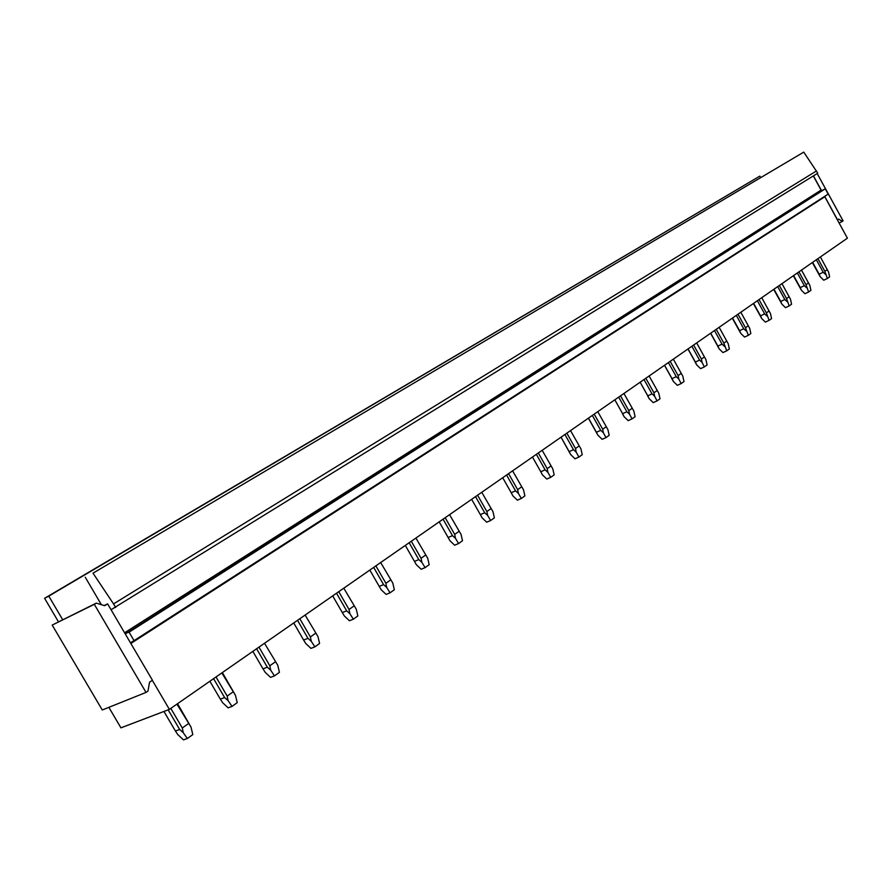 <?xml version="1.0" encoding="UTF-8"?>
<svg xmlns="http://www.w3.org/2000/svg" width="892" height="892" viewBox="0 0 892 892"><rect width="100%" height="100%" fill="white"/><g stroke="black" fill="none" stroke-linecap="round" stroke-linejoin="round"><path stroke-width="1.34" d="M58.426 621.769L44.6 598.298L759.817 176.125L48.792 596.124L62.663 619.684M759.817 176.125L760.508 177.385M104.163 605.557L107.62 603.873L104.643 605.701L96.314 603.115L94.307 604.341L146.032 692.415L147.983 691.088L149.544 682.202L152.443 680.25L107.62 603.873M44.6 598.298L48.792 596.124M817.183 173.539L843.096 220.881L842.371 221.372L838.614 219.097L837.398 219.889L847.4 238.175L169.38 709.385L120.933 727.839L108.857 707.345M169.38 709.385L152.331 680.328M96.314 603.115L52.193 625.069L102.268 709.987L146.032 692.415M130.466 642.798L134.045 640.634L129.084 632.172L124.991 633.465M813.326 175.925L821.075 190.096L124.59 632.774M134.045 640.634L828.166 194.121L825.267 188.814L822.078 190.487L821.075 190.096M821.432 190.453L813.437 175.858M825.267 188.814L129.084 632.172M837.398 219.889L824.632 196.396M816.503 170.93L113.54 603.895L93.013 573.177L803.759 152.119L817.752 173.193L111.065 609.727M113.54 603.895L115.67 607.508M837.521 219.833L824.676 196.374M839.093 223.011L842.371 221.372M93.013 573.177L803.759 152.119M52.193 625.069L94.307 604.341M101.365 604.676L85.242 577.213M820.372 256.952L828.568 272.082L829.616 276.888L827.397 278.482L824.855 271.335L817.908 258.669M827.308 269.596L824.855 271.335M812.333 262.549L820.261 276.788L819.157 274.201L823.204 272.272L816.336 259.762M823.204 272.272L825.434 274.312M820.261 276.788L823.74 280.211L827.397 278.482M819.157 274.201L812.634 262.326M801.495 270.075L809.847 285.44L810.917 290.324L808.631 291.974L806.022 284.715L798.942 271.848M808.553 282.92L806.022 284.715M793.334 275.751L801.395 290.223L800.269 287.614L804.339 285.674L797.348 272.963M804.339 285.674L806.613 287.748M801.395 290.223L804.941 293.713L808.631 291.974M800.269 287.614L793.624 275.539M781.972 283.645L790.49 299.255L791.572 304.228L789.208 305.934L786.543 298.564L779.329 285.485M789.164 296.702L786.543 298.564M773.687 289.398L781.894 304.127L780.734 301.474L784.826 299.534L777.701 286.611M784.826 299.534L787.134 301.652M781.894 304.127L785.495 307.673L789.208 305.934M780.734 301.474L773.966 289.209M761.757 297.694L770.454 313.56L771.569 318.611L769.116 320.373L766.373 312.891L759.025 299.589M769.094 310.962L766.373 312.891M753.361 303.525L761.701 318.511L760.508 315.824L764.634 313.884L757.375 300.738M764.634 313.884L766.986 316.036M761.701 318.511L765.381 322.112L769.116 320.373M760.508 315.824L753.617 303.358M740.828 312.233L749.704 328.368L750.841 333.508L748.299 335.336L745.489 327.743L737.996 314.207M748.299 325.736L745.489 327.743M732.299 318.165L740.795 333.407L739.568 330.687L743.716 328.747L736.313 315.378M743.716 328.747L746.113 330.932M740.795 333.407L744.541 337.076L748.299 335.336M739.568 330.687L732.533 317.998M719.142 327.308L728.207 343.71L729.366 348.939L726.735 350.835L723.847 343.119L716.209 329.349M726.768 341.045L723.847 343.119M717.558 346.051L719.142 348.85L717.87 346.085L722.041 344.145L714.492 330.542M722.041 344.145L724.482 346.375M719.142 348.85L722.955 352.574L726.735 350.835M717.87 346.085L710.701 333.173M696.663 342.929L705.918 359.621L707.1 364.94L704.379 366.902L702.06 362.375L701.413 359.063L693.608 345.048M704.435 356.912L701.413 359.063M695.08 361.996L696.674 364.85L695.37 362.052L699.573 360.112L691.869 346.263M699.573 360.112L702.06 362.375M696.674 364.85L700.566 368.641L704.379 366.902M695.37 362.052L688.055 348.917M673.326 359.153L682.793 376.123L683.997 381.542L681.176 383.582L678.779 378.988L678.121 375.61L670.171 361.349M681.265 373.38L678.121 375.61M671.754 378.543L673.371 381.464L672.022 378.621L676.247 376.68L668.387 362.587M676.247 376.68L678.779 378.988M673.371 381.464L677.34 385.322L681.176 383.582M672.022 378.621L664.562 365.241M649.108 375.978L658.787 393.26L660.024 398.78L657.081 400.898L654.616 396.238L653.947 392.792L645.819 378.264M657.203 390.484L653.947 392.792M647.547 395.713L649.175 398.702L647.782 395.814L652.03 393.885L644.013 379.524M652.03 393.885L654.616 396.238M649.175 398.702L653.234 402.627L657.081 400.898M647.782 395.814L640.166 382.2M623.932 393.472L633.844 411.067L635.104 416.698L632.049 418.894L629.507 414.156L628.827 410.654L620.52 395.847M632.216 408.246L628.827 410.654M622.382 413.565L624.043 416.62L622.605 413.687L626.875 411.758L618.669 397.13M626.875 411.758L629.507 414.156M624.043 416.62L628.18 420.623L632.049 418.894M622.605 413.687L614.822 399.806M597.763 411.658L607.898 429.576L609.191 435.318L606.014 437.604L603.393 432.798L602.691 429.219L594.217 414.133M606.226 426.71L602.691 429.219M588.397 418.181L597.908 435.24L596.413 432.274L600.706 430.345L592.333 415.438M600.706 430.345L603.393 432.798M597.908 435.24L602.133 439.321L606.014 437.604M596.413 432.274L588.464 418.125M570.534 430.591L580.915 448.843L582.231 454.686L578.93 457.072L576.221 452.188L575.507 448.542L566.833 433.155M579.176 445.933L575.507 448.542M569.174 451.608L561.035 437.192L570.713 454.619L569.174 451.608L573.478 449.691L564.904 434.493M573.478 449.691L576.221 452.188M570.713 454.619L575.028 458.778L578.93 457.072M542.169 450.304L552.806 468.902L554.166 474.867L550.71 477.343L547.922 472.392L547.186 468.668L538.311 452.98M551.011 465.947L547.186 468.668M540.675 471.545L542.392 474.812L540.786 471.745L545.112 469.85L536.348 454.351M545.112 469.85L547.922 472.392M542.392 474.812L546.796 479.049L550.71 477.343M540.786 471.745L532.479 457.038M512.599 470.853L523.504 489.808L524.897 495.896L521.307 498.483L518.419 493.443L517.661 489.652L508.585 473.641M521.653 486.82L517.661 489.652M521.307 498.483L517.382 500.167L512.867 495.84L511.216 492.73L515.543 490.856L506.578 475.035M515.543 490.856L518.419 493.443M511.216 492.73L502.698 477.733M481.758 492.284L492.953 511.629L494.38 517.839L490.622 520.538L487.634 515.42L486.865 511.54L477.566 495.194M491.024 508.585L486.865 511.54M490.622 520.538L486.686 522.199L482.07 517.795L480.353 514.628L484.702 512.766L475.514 496.621M484.702 512.766L487.634 515.42M480.353 514.628L471.645 499.319M449.557 514.673L461.041 534.397L462.502 540.742L458.588 543.562L455.489 538.367L454.697 534.397L445.175 517.717M459.046 531.309L454.697 534.397M458.588 543.562L454.641 545.202L449.914 540.708L448.13 537.497L452.478 535.657L443.068 519.166M452.478 535.657L455.489 538.367M448.13 537.497L439.21 521.865M415.895 538.066L427.692 558.202L429.197 564.692L425.094 567.635L421.883 562.35L421.069 558.292L411.312 541.243M425.618 555.069L421.069 558.292M425.094 567.635L421.147 569.252L416.308 564.658L414.457 561.391L418.805 559.585L409.16 542.737M418.805 559.585L421.883 562.35M414.457 561.391L405.303 545.425M380.672 562.54L392.803 583.1L394.342 589.735L390.06 592.823L386.715 587.449L385.89 583.301L375.878 565.874M390.651 579.912L385.89 583.301M390.06 592.823L386.113 594.407L381.152 589.712L379.223 586.401L383.571 584.617L373.67 567.401M383.571 584.617L386.715 587.449M379.223 586.401L369.834 570.066M343.788 588.174L356.254 609.18L357.848 615.971L353.355 619.193L349.887 613.729L349.04 609.492L338.759 591.664M354.024 605.947L349.04 609.492M353.355 619.193L349.419 620.754L344.323 615.948L342.316 612.581L346.665 610.842L336.507 593.236M346.665 610.842L349.887 613.729M342.316 612.581L332.683 595.889M305.109 615.056L317.953 636.531L319.592 643.466L314.876 646.856L311.263 641.303L310.394 636.955L299.835 618.725M315.623 633.231L310.394 636.955M314.876 646.856L310.94 648.372L305.722 643.466L303.626 640.043L307.952 638.337L297.527 620.319M307.952 638.337L311.263 641.303M303.626 640.043L293.736 622.962M264.5 643.266L277.735 665.22L279.43 672.334L274.48 675.891L270.722 670.238L269.819 665.789L258.97 647.124M275.316 661.875L269.819 665.789M274.48 675.891L270.566 677.362L265.203 672.345L263.017 668.866L267.321 667.205L256.595 648.763M267.321 667.205L270.722 670.238M263.017 668.866L252.849 651.372M222.364 672.557L235.488 695.381L237.227 702.662L232.02 706.408L228.096 700.655L227.181 696.094L216.009 676.972M235.488 695.381L221.84 672.925M232.957 691.98L227.181 696.094M232.02 706.408L228.129 707.824L222.621 702.684L220.335 699.15L224.617 697.544L213.578 678.667M224.617 697.544L228.096 700.655M220.335 699.15L209.865 681.243M177.553 703.699L191.022 727.114L192.817 734.584L187.331 738.52L183.25 732.667L182.303 727.983L170.807 708.393M191.022 727.114L176.939 704.134M188.39 723.657L182.303 727.983M187.331 738.52L183.484 739.881L177.809 734.618L175.423 731.016L179.671 729.489L168.142 709.854M179.671 729.489L183.25 732.667M175.423 731.016L163.938 711.459M101.231 604.642L97.306 597.774M822.078 190.487L125.772 633.688M130.856 643.455L824.743 196.797M820.082 276.498L812.389 262.504M801.384 290.19L793.401 275.706M781.771 303.882L773.765 289.354M761.445 317.965L753.428 303.481M740.382 332.538L732.388 318.11M718.551 347.635L710.567 333.262M695.905 363.267L687.955 348.984M672.401 379.468L664.495 365.285M647.993 396.282L640.133 382.222M622.627 413.732L614.822 399.817"/></g></svg>
